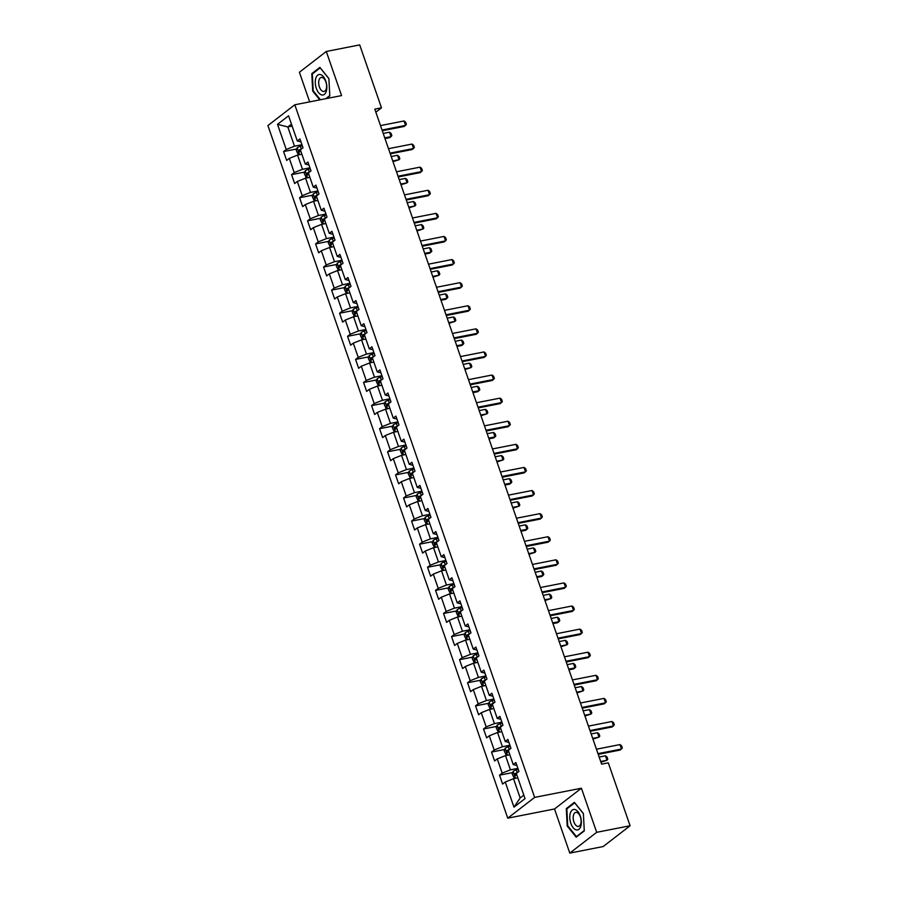 <?xml version="1.0" encoding="UTF-8"?>
<svg xmlns="http://www.w3.org/2000/svg" width="898" height="898" viewBox="0 0 898 898"><rect width="100%" height="100%" fill="white"/><g stroke="black" fill="none" stroke-linecap="round" stroke-linejoin="round"><path stroke-width="1.35" d="M569.792 853.1L596.687 832.323L581.41 788.208L554.515 808.975L569.792 853.1L603.198 846.533L630.093 825.756L608.294 762.829L601.615 764.142L374.803 109.141L381.482 107.827L359.694 44.9L326.288 51.467L299.404 72.244L309.653 101.867M554.515 808.975L507.752 818.179L267.907 125.563L294.802 104.785L534.636 797.402L507.752 818.179M492.317 704.167L494.966 702.124L491.891 693.234L489.242 695.288L484.314 681.077L486.974 679.023L483.899 670.144L481.238 672.187L476.322 657.976L478.971 655.933L475.895 647.043L473.246 649.097L468.318 634.886L470.979 632.832L467.903 623.953L465.243 625.996L460.326 611.785L462.975 609.731L459.899 600.852L457.25 602.906L452.323 588.684L454.983 586.641L451.896 577.751L449.247 579.805L444.33 565.594L446.98 563.54L443.904 554.661L441.255 556.704L436.327 542.493L438.976 540.439L435.9 531.56L433.251 533.614L428.335 519.392L430.984 517.349L427.908 508.459L425.259 510.513L420.331 496.302L422.98 494.248L419.905 485.369L417.256 487.412L412.339 473.201L414.988 471.147L411.913 462.268L409.264 464.322L404.336 450.1L406.985 448.057L403.909 439.167L401.26 441.221L396.344 427.01L398.993 424.956L395.917 416.077L393.268 418.12L388.34 403.909L390.989 401.866L387.914 392.976L385.264 395.03L380.348 380.819L382.997 378.765L379.921 369.886L377.261 371.929L372.344 357.718L374.994 355.664L371.918 346.785L369.269 348.828L364.341 334.617L367.001 332.574L363.926 323.684L361.265 325.738L356.349 311.527L358.998 309.473L355.922 300.594L353.273 302.637L348.345 288.426L351.006 286.372L347.93 277.493L345.27 279.547L340.353 265.325L343.002 263.282L339.927 254.392L337.278 256.446L332.35 242.236L335.01 240.181L331.934 231.302L329.274 233.345L324.358 219.134L327.007 217.08L323.931 208.201L321.282 210.255L316.354 196.033L319.014 193.99L315.939 185.1L313.279 187.154L308.362 172.944L311.011 170.889L307.935 162.01L305.286 164.053L300.359 149.843L303.019 147.8L299.943 138.909L297.283 140.964L288.572 115.786L277.527 124.328L286.238 149.495L283.588 151.549L286.664 160.428L289.313 158.374L294.241 172.596L291.581 174.639L294.656 183.529L297.317 181.475L302.233 195.685L299.584 197.74L302.66 206.619L305.309 204.576L310.237 218.786L307.576 220.841L310.663 229.72L313.312 227.665L318.229 241.888L315.58 243.93L318.655 252.821L321.304 250.767L326.232 264.977L323.583 267.032L326.659 275.911L329.308 273.868L334.224 288.078L331.575 290.121L334.651 299.012L337.3 296.957L342.228 311.179L339.579 313.222L342.654 322.101L345.303 320.058L350.22 334.269L347.571 336.323L350.647 345.202L353.296 343.159L358.223 357.37L355.574 359.413L358.65 368.303L361.299 366.249L366.216 380.46L363.567 382.514L366.642 391.393L369.291 389.35L374.219 403.561L371.57 405.615L374.646 414.494L377.295 412.44L382.211 426.662L379.562 428.705L382.638 437.595L385.298 435.541L390.215 449.752L387.566 451.806L390.641 460.685L393.29 458.642L398.218 472.853L395.558 474.907L398.633 483.786L401.294 481.732L406.21 495.954L403.561 497.997L406.637 506.887L409.286 504.833L414.214 519.044L411.553 521.098L414.629 529.977L417.289 527.934L422.206 542.145L419.557 544.199L422.632 553.078L425.282 551.024L430.209 565.246L427.549 567.289L430.625 576.179L433.285 574.125L438.202 588.336L435.552 590.39L438.628 599.269L441.277 597.226L446.205 611.437L443.545 613.48L446.62 622.37L449.281 620.316L454.197 634.527L451.548 636.581L454.624 645.46L457.273 643.417L462.201 657.628L459.54 659.682L462.616 668.561L465.276 666.518L470.193 680.729L467.544 682.772L470.619 691.662L473.268 689.608L478.196 703.819L475.536 705.873L478.612 714.752L481.272 712.709L486.188 726.92L483.539 728.974L486.615 737.853L489.264 735.799L494.192 750.021L491.532 752.064L494.618 760.954L497.268 758.9L502.184 773.111L499.535 775.165L502.611 784.044L505.26 782.001L513.982 807.167L525.027 798.636L516.305 773.459L518.965 771.416L515.89 762.525L513.229 764.58L508.313 750.369L510.962 748.315L507.886 739.436L505.237 741.479L500.309 727.268L502.97 725.225L499.894 716.335L497.234 718.389L492.317 704.167L490.836 704.447L491.453 706.221A4.254 0.92 -19.1 0 1 492.8 705.57M513.229 764.58L516.922 765.534M517.899 768.351L510.434 769.822L505.518 755.6L509.828 754.758M502.184 773.111L510.434 769.822M497.268 758.9L505.518 755.6M505.237 741.479L508.93 742.433M509.907 745.25L502.442 746.721L497.514 732.51L501.836 731.657M494.192 750.021L502.442 746.721M489.264 735.799L497.514 732.51M497.234 718.389L500.927 719.332M501.903 722.16L494.439 723.62L489.522 709.409L493.833 708.567M486.188 726.92L494.439 723.62M481.272 712.709L489.522 709.409M489.242 695.288L492.935 696.242M493.911 699.059L486.447 700.53L481.519 686.308L485.84 685.466M478.196 703.819L486.447 700.53M473.268 689.608L481.519 686.308M481.238 672.187L484.931 673.141M485.908 675.958L478.443 677.429L473.527 663.218L477.837 662.365M470.193 680.729L478.443 677.429M465.276 666.518L473.527 663.218M473.246 649.097L476.939 650.04M477.916 652.868L470.451 654.328L465.523 640.117L469.845 639.275M462.201 657.628L470.451 654.328M457.273 643.417L465.523 640.117M465.243 625.996L468.936 626.95M469.912 629.767L462.448 631.238L457.531 617.027L461.841 616.174M454.197 634.527L462.448 631.238M449.281 620.316L457.531 617.027M457.25 602.906L460.943 603.849M461.92 606.666L454.455 608.137L449.528 593.926L453.849 593.073M446.205 611.437L454.455 608.137M441.277 597.226L449.528 593.926M449.247 579.805L452.94 580.748M453.917 583.577L446.452 585.036L441.535 570.825L445.846 569.983M438.202 588.336L446.452 585.036M433.285 574.125L441.535 570.825M441.255 556.704L444.937 557.658M445.924 560.475L438.46 561.946L433.532 547.735L437.854 546.882M430.209 565.246L438.46 561.946M425.282 551.024L433.532 547.735M433.251 533.614L436.944 534.557M437.921 537.386L430.456 538.845L425.54 524.634L429.85 523.781M422.206 542.145L430.456 538.845M417.289 527.934L425.54 524.634M425.259 510.513L428.941 511.456M429.918 514.285L422.464 515.755L417.536 501.533L421.858 500.691M414.214 519.044L422.464 515.755M409.286 504.833L417.536 501.533M417.256 487.412L420.949 488.366M421.925 491.184L414.461 492.654L409.544 478.443L413.855 477.59M406.21 495.954L414.461 492.654M401.294 481.732L409.544 478.443M409.264 464.322L412.945 465.265M413.922 468.094L406.468 469.553L401.541 455.342L405.862 454.489M398.218 472.853L406.468 469.553M393.29 458.642L401.541 455.342M401.26 441.221L404.953 442.175M405.93 444.993L398.465 446.463L393.549 432.241L397.859 431.399M390.215 449.752L398.465 446.463M385.298 435.541L393.549 432.241M393.268 418.12L396.95 419.074M397.926 421.892L390.473 423.362L385.545 409.151L389.855 408.298M382.211 426.662L390.473 423.362M377.295 412.44L385.545 409.151M385.264 395.03L388.957 395.973M389.934 398.802L382.469 400.261L377.553 386.05L381.863 385.208M374.219 403.561L382.469 400.261M369.291 389.35L377.553 386.05M377.261 371.929L380.954 372.883M381.931 375.701L374.477 377.171L369.549 362.949L373.86 362.107M366.216 380.46L374.477 377.171M361.299 366.249L369.549 362.949M369.269 348.828L372.962 349.782M373.938 352.6L366.474 354.07L361.557 339.859L365.868 339.006M358.223 357.37L366.474 354.07M353.296 343.159L361.557 339.859M361.265 325.738L364.958 326.681M365.935 329.51L358.482 330.969L353.554 316.758L357.864 315.916M350.22 334.269L358.482 330.969M345.303 320.058L353.554 316.758M353.273 302.637L356.966 303.591M357.943 306.409L350.478 307.879L345.562 293.668L349.872 292.815M342.228 311.179L350.478 307.879M337.3 296.957L345.562 293.668M345.27 279.547L348.963 280.49M349.939 283.308L342.475 284.778L337.558 270.567L341.869 269.714M334.224 288.078L342.475 284.778M329.308 273.868L337.558 270.567M337.278 256.446L340.971 257.389M341.947 260.218L334.483 261.688L329.555 247.466L333.876 246.624M326.232 264.977L334.483 261.688M321.304 250.767L329.555 247.466M329.274 233.345L332.967 234.299M333.944 237.117L326.479 238.587L321.563 224.377L325.873 223.523M318.229 241.888L326.479 238.587M313.312 227.665L321.563 224.377M321.282 210.255L324.975 211.198M325.952 214.027L318.487 215.486L313.559 201.275L317.881 200.422M310.237 218.786L318.487 215.486M305.309 204.576L313.559 201.275M313.279 187.154L316.972 188.109M317.948 190.926L310.484 192.397L305.567 178.174L309.877 177.333M302.233 195.685L310.484 192.397M297.317 181.475L305.567 178.174M305.286 164.053L308.979 165.008M309.956 167.825L302.491 169.295L297.564 155.085L301.885 154.232M294.241 172.596L302.491 169.295M289.313 158.374L297.564 155.085M297.283 140.964L300.976 141.906M301.952 144.735L294.488 146.194L287.831 126.955L292.142 126.102M286.238 149.495L294.488 146.194M277.527 124.328L287.831 126.955L291.457 124.137M596.687 832.323L630.093 825.756M581.41 788.208L534.636 797.402M294.802 104.785L341.566 95.592L326.288 51.467M375.858 112.171L381.482 107.827M517.832 777.848L513.51 778.701L520.178 797.952L523.815 795.134M513.982 807.167L520.178 797.952M505.26 782.001L513.51 778.701M283.588 151.549L296.767 148.956M291.581 174.639L304.759 172.046M299.584 197.74L312.762 195.147M307.576 220.841L320.754 218.248M315.58 243.93L328.758 241.338M323.583 267.032L336.75 264.439M331.575 290.121L344.753 287.54M339.579 313.222L352.757 310.629M347.571 336.323L360.749 333.73M355.574 359.413L368.752 356.832M363.567 382.514L376.745 379.921M371.57 405.615L384.748 403.022M379.562 428.705L392.74 426.112M387.566 451.806L400.744 449.213M395.558 474.907L408.736 472.314M403.561 497.997L416.739 495.404M411.553 521.098L424.732 518.505M419.557 544.199L432.735 541.606M427.549 567.289L440.727 564.696M435.552 590.39L448.731 587.797M443.545 613.48L456.723 610.898M451.548 636.581L464.726 633.988M459.54 659.682L472.718 657.089M467.544 682.772L480.722 680.19M475.536 705.873L488.714 703.28M483.539 728.974L496.717 726.381M491.532 752.064L504.71 749.471M499.535 775.165L512.713 772.572M326.412 98.567L329.791 95.963L328.893 78.553L319.89 67.384L311.797 73.647L312.695 91.057L319.789 99.869M584.295 830.919L583.386 813.509L574.394 802.352L566.301 808.604L567.199 826.025L576.19 837.183L584.295 830.919M313.312 90.934L312.695 91.057M313.043 73.4L311.797 73.647M567.817 825.902L567.199 826.025M567.536 808.357L566.301 808.604M380.494 125.585L404.033 120.961L405.615 122.15L406.379 124.373L404.268 126.416L382.279 130.738M404.033 120.961L405.57 125.406L382.032 130.03M301.066 154.389A4.254 0.92 -19.1 0 1 301.818 154.052M298.428 154.916L296.261 150.359L297.204 147.755A4.254 0.92 -19.1 0 1 300.37 146.228L302.244 145.577M301.459 149.001L301.346 149.034A4.254 0.92 160.9 0 0 298.888 150.112L299.494 151.885A4.254 0.92 -19.1 0 1 300.841 151.246M384.995 138.573L389.732 137.641L391.034 136.631L389.496 132.197L383.21 133.432M389.496 132.197L391.079 133.387L391.842 135.598L391.034 136.631L384.748 137.865M321.585 94.907A10.428 5.523 -101.1 0 0 326.816 86.399A10.428 5.523 -101.1 0 0 320.53 74.59A10.428 5.523 -101.1 0 0 315.299 83.099A10.428 5.523 -101.1 0 0 321.585 94.907M322.999 91.394A7.139 3.783 -101.1 0 0 324.021 91.45A7.139 3.783 -101.1 0 0 326.502 84.648A7.139 3.783 -101.1 0 0 322.281 77.486A7.139 3.783 -101.1 0 0 321.26 77.43A7.139 3.783 -101.1 0 0 318.779 84.244A7.139 3.783 -101.1 0 0 322.999 91.394M320.418 99.745L313.211 90.81L312.336 73.939L320.182 67.878L328.893 78.676M329.768 95.57L325.705 98.713M580.288 816.058A10.428 5.523 -101.1 0 0 572.228 810.086A10.428 5.523 -101.1 0 0 570.836 823.365A10.428 5.523 -101.1 0 0 578.896 829.337A10.428 5.523 -101.1 0 0 580.288 816.058M580.377 816.899A7.139 3.783 -101.1 0 0 575.764 812.387A7.139 3.783 -101.1 0 0 573.912 821.895A7.139 3.783 -101.1 0 0 578.525 826.407A7.139 3.783 -101.1 0 0 580.377 816.899M577.145 836.442L576.426 836.588L567.716 825.778L566.84 808.896L574.686 802.834L583.397 813.633M584.272 830.527L576.426 836.588M388.497 148.686L412.036 144.062L413.608 145.252L414.382 147.474L412.261 149.517L390.282 153.839M412.036 144.062L413.574 148.507L390.035 153.131M396.489 171.787L420.028 167.151L421.611 168.341L422.374 170.564L420.264 172.607L398.274 176.928M420.028 167.151L421.566 171.597L398.039 176.221M309.069 177.49A4.254 0.92 -19.1 0 1 309.821 177.153M306.42 178.006L304.254 173.46L305.197 170.856A4.254 0.92 -19.1 0 1 308.373 169.318L310.248 168.667M309.451 172.09L309.339 172.135A4.254 0.92 160.9 0 0 306.88 173.213L307.498 174.987A4.254 0.92 -19.1 0 1 308.845 174.335M392.998 161.674L399.038 159.732L397.5 155.287L391.214 156.521M397.5 155.287L399.071 156.477L399.846 158.699L399.038 159.732L392.752 160.967M317.061 200.591A4.254 0.92 -19.1 0 1 317.813 200.243M314.423 201.107L312.257 196.55L313.2 193.946A4.254 0.92 -19.1 0 1 316.365 192.419L318.24 191.768M317.454 195.192L317.342 195.236A4.254 0.92 160.9 0 0 314.884 196.303L315.49 198.088A4.254 0.92 -19.1 0 1 316.837 197.437M400.991 184.775L407.041 182.833L405.492 178.388L399.206 179.622M405.492 178.388L407.075 179.578L407.838 181.8L407.041 182.833L400.744 184.068M404.493 194.877L428.032 190.253L429.603 191.442L430.378 193.665L428.256 195.708L406.278 200.029M428.032 190.253L429.57 194.698L406.031 199.322M412.496 217.978L436.024 213.354L437.607 214.543L438.37 216.766L436.26 218.798L414.27 223.131M436.024 213.354L437.562 217.787L414.034 222.423M420.489 241.079L444.027 236.443L445.599 237.633L446.373 239.856L444.252 241.899L422.273 246.22M444.027 236.443L445.565 240.888L422.026 245.513M325.065 223.681A4.254 0.92 -19.1 0 1 325.817 223.344M322.416 224.208L320.249 219.651L321.192 217.047A4.254 0.92 -19.1 0 1 324.369 215.52L326.243 214.858M325.446 218.293L325.334 218.326A4.254 0.92 160.9 0 0 322.876 219.404L323.493 221.177A4.254 0.92 -19.1 0 1 324.84 220.526M408.994 207.865L415.033 205.923L413.495 201.489L407.209 202.724M413.495 201.489L415.067 202.679L415.841 204.89L415.033 205.923L408.747 207.157M333.057 246.782A4.254 0.92 -19.1 0 1 333.809 246.445M330.419 247.298L328.253 242.741L329.196 240.148A4.254 0.92 -19.1 0 1 332.361 238.61L334.236 237.959M333.45 241.382L333.338 241.427A4.254 0.92 160.9 0 0 330.879 242.505L331.485 244.278A4.254 0.92 -19.1 0 1 332.844 243.627M416.986 230.966L423.037 229.024L421.499 224.579L415.202 225.813M421.499 224.579L423.07 225.768L423.834 227.991L423.037 229.024L416.739 230.258M341.06 269.883A4.254 0.92 -19.1 0 1 341.812 269.535M338.411 270.399L336.245 265.842L337.188 263.237A4.254 0.92 -19.1 0 1 340.364 261.711L342.239 261.06M341.442 264.483L341.33 264.517A4.254 0.92 160.9 0 0 338.872 265.595L339.489 267.38A4.254 0.92 -19.1 0 1 340.836 266.728M424.99 254.055L429.727 253.135L431.029 252.114L429.491 247.68L423.205 248.914M429.491 247.68L431.062 248.869L431.837 251.092L431.029 252.114L424.743 253.359M428.492 264.169L452.02 259.544L453.602 260.734L454.366 262.957L452.255 265L430.265 269.321M452.02 259.544L453.557 263.99L430.03 268.614M349.053 292.973A4.254 0.92 -19.1 0 1 349.805 292.636M346.415 293.5L344.248 288.943L345.191 286.339A4.254 0.92 -19.1 0 1 348.357 284.801L350.231 284.15M349.445 287.584L349.333 287.618A4.254 0.92 160.9 0 0 346.875 288.696L347.481 290.469A4.254 0.92 -19.1 0 1 348.839 289.818M432.982 277.156L439.032 275.215L437.494 270.769L431.197 272.015M437.494 270.769L439.066 271.959L439.84 274.182L439.032 275.215L432.735 276.449M436.484 287.27L460.023 282.646L461.594 283.835L462.369 286.058L460.247 288.09L438.269 292.411M460.023 282.646L461.561 287.079L438.022 291.715M357.056 316.074A4.254 0.92 -19.1 0 1 357.808 315.737M354.407 316.59L352.241 312.033L353.183 309.428A4.254 0.92 -19.1 0 1 356.36 307.902L358.235 307.251M357.438 310.674L357.337 310.719A4.254 0.92 160.9 0 0 354.867 311.797L355.485 313.57A4.254 0.92 -19.1 0 1 356.832 312.919M440.985 300.258L445.722 299.326L447.024 298.316L445.487 293.871L439.201 295.105M445.487 293.871L447.069 295.06L447.833 297.283L447.024 298.316L440.738 299.55M444.488 310.371L468.015 305.735L469.598 306.925L470.361 309.148L468.251 311.191L446.261 315.512M468.015 305.735L469.553 310.18L446.025 314.805M365.048 339.175A4.254 0.92 -19.1 0 1 365.8 338.827M362.41 339.691L360.244 335.134L361.187 332.529A4.254 0.92 -19.1 0 1 364.352 331.003L366.227 330.352M365.441 333.775L365.329 333.809A4.254 0.92 160.9 0 0 362.871 334.887L363.488 336.671A4.254 0.92 -19.1 0 1 364.835 336.02M448.978 323.347L455.028 321.405L453.49 316.972L447.193 318.206M453.49 316.972L455.062 318.161L455.836 320.384L455.028 321.405L448.731 322.651M452.48 333.461L476.019 328.836L477.59 330.026L478.365 332.249L476.243 334.292L454.265 338.613M476.019 328.836L477.556 333.281L454.018 337.906M373.052 362.264A4.254 0.92 -19.1 0 1 373.804 361.928M370.403 362.792L368.236 358.235L369.179 355.63A4.254 0.92 -19.1 0 1 372.356 354.093L374.23 353.442M373.433 356.876L373.332 356.91A4.254 0.92 160.9 0 0 370.863 357.988L371.48 359.761A4.254 0.92 -19.1 0 1 372.827 359.11M456.981 346.448L461.718 345.517L463.02 344.506L461.482 340.061L455.196 341.307M461.482 340.061L463.065 341.251L463.828 343.474L463.02 344.506L456.734 345.741M460.483 356.562L484.011 351.937L485.594 353.127L486.357 355.339L484.246 357.382L462.257 361.703M484.011 351.937L485.549 356.371L462.021 361.007M381.044 385.365A4.254 0.92 -19.1 0 1 381.796 385.029M378.406 385.882L376.24 381.324L377.182 378.72A4.254 0.92 -19.1 0 1 380.348 377.194L382.222 376.543M381.437 379.966L381.324 380.011A4.254 0.92 160.9 0 0 378.866 381.089L379.484 382.862A4.254 0.92 -19.1 0 1 380.831 382.211M464.973 369.549L471.023 367.608L469.486 363.162L463.188 364.397M469.486 363.162L471.057 364.352L471.832 366.575L471.023 367.608L464.726 368.842M468.475 379.652L492.014 375.027L493.586 376.217L494.36 378.44L492.239 380.483L470.26 384.804M492.014 375.027L493.552 379.472L470.013 384.097M389.047 408.455A4.254 0.92 -19.1 0 1 389.799 408.119M386.398 408.983L384.232 404.426L385.175 401.821A4.254 0.92 -19.1 0 1 388.351 400.295L390.226 399.644M389.44 403.067L389.328 403.101A4.254 0.92 160.9 0 0 386.858 404.179L387.476 405.952A4.254 0.92 -19.1 0 1 388.823 405.312M472.977 392.639L477.714 391.708L479.016 390.697L477.478 386.263L471.192 387.498M477.478 386.263L479.061 387.453L479.824 389.676L479.016 390.697L472.73 391.932M476.479 402.753L500.018 398.128L501.589 399.318L502.352 401.541L500.242 403.584L478.252 407.905M500.018 398.128L501.555 402.573L478.017 407.198M397.051 431.556A4.254 0.92 -19.1 0 1 397.792 431.22M394.402 432.073L392.235 427.527L393.178 424.922A4.254 0.92 -19.1 0 1 396.344 423.385L398.218 422.734M397.432 426.157L397.32 426.202A4.254 0.92 160.9 0 0 394.862 427.28L395.479 429.053A4.254 0.92 -19.1 0 1 396.826 428.402M480.969 415.74L487.019 413.798L485.481 409.353L479.195 410.588M485.481 409.353L487.053 410.543L487.827 412.766L487.019 413.798L480.733 415.033M484.471 425.854L508.01 421.218L509.581 422.419L510.356 424.631L508.246 426.673L486.256 430.995M508.01 421.218L509.548 425.663L486.009 430.288M405.043 454.657A4.254 0.92 -19.1 0 1 405.795 454.321M402.394 455.174L400.227 450.616L401.17 448.012A4.254 0.92 -19.1 0 1 404.347 446.486L406.222 445.835M405.436 449.258L405.324 449.303A4.254 0.92 160.9 0 0 402.854 450.369L403.471 452.154A4.254 0.92 -19.1 0 1 404.818 451.503M488.972 438.841L493.709 437.91L495.011 436.899L493.473 432.454L487.187 433.689M493.473 432.454L495.056 433.644L495.819 435.867L495.011 436.899L488.725 438.134M492.474 448.944L516.013 444.319L517.585 445.509L518.359 447.732L516.238 449.775L494.259 454.096M516.013 444.319L517.551 448.764L494.012 453.389M413.046 477.747A4.254 0.92 -19.1 0 1 413.798 477.41M410.397 478.275L408.231 473.717L409.174 471.113A4.254 0.92 -19.1 0 1 412.339 469.587L414.214 468.924M413.428 472.359L413.316 472.393A4.254 0.92 160.9 0 0 410.857 473.471L411.475 475.244A4.254 0.92 -19.1 0 1 412.822 474.604M496.964 461.931L503.015 459.989L501.477 455.555L495.191 456.79M501.477 455.555L503.048 456.745L503.823 458.957L503.015 459.989L496.729 461.224M500.467 472.045L524.005 467.42L525.588 468.61L526.351 470.833L524.241 472.876L502.251 477.197M524.005 467.42L525.543 471.854L502.004 476.49M421.039 500.848A4.254 0.92 -19.1 0 1 421.791 500.512M418.389 501.365L416.234 496.819L417.166 494.214A4.254 0.92 -19.1 0 1 420.343 492.676L422.217 492.025M421.431 495.449L421.319 495.494A4.254 0.92 160.9 0 0 418.85 496.572L419.467 498.345A4.254 0.92 -19.1 0 1 420.814 497.694M504.968 485.032L509.705 484.101L511.007 483.09L509.469 478.645L503.183 479.88M509.469 478.645L511.052 479.835L511.815 482.058L511.007 483.09L504.721 484.325M508.47 495.146L532.009 490.51L533.58 491.7L534.355 493.922L532.233 495.965L510.255 500.287M532.009 490.51L533.547 494.955L510.008 499.58M429.042 523.949A4.254 0.92 -19.1 0 1 429.794 523.601M426.393 524.466L424.226 519.908L425.169 517.304A4.254 0.92 -19.1 0 1 428.335 515.778L430.209 515.126M429.424 518.55L429.311 518.584A4.254 0.92 160.9 0 0 426.853 519.661L427.47 521.446A4.254 0.92 -19.1 0 1 428.817 520.795M512.96 508.133L519.01 506.191L517.472 501.746L511.187 502.981M517.472 501.746L519.044 502.936L519.819 505.159L519.01 506.191L512.724 507.426M516.462 518.236L540.001 513.611L541.584 514.801L542.347 517.024L540.237 519.066L518.247 523.388M540.001 513.611L541.539 518.056L518 522.681M437.034 547.039A4.254 0.92 -19.1 0 1 437.786 546.702M434.385 547.567L432.23 543.009L433.162 540.405A4.254 0.92 -19.1 0 1 436.338 538.879L438.213 538.216M437.427 541.651L437.315 541.685A4.254 0.92 160.9 0 0 434.845 542.762L435.463 544.536A4.254 0.92 -19.1 0 1 436.81 543.885M520.963 531.223L525.7 530.291L527.003 529.281L525.465 524.836L519.179 526.082M525.465 524.836L527.047 526.037L527.811 528.249L527.003 529.281L520.717 530.516M524.466 541.337L548.005 536.712L549.576 537.902L550.351 540.125L548.229 542.156L526.25 546.489M548.005 536.712L549.542 541.146L526.004 545.782M445.038 570.14A4.254 0.92 -19.1 0 1 445.79 569.803M442.388 570.657L440.222 566.099L441.165 563.495A4.254 0.92 -19.1 0 1 444.33 561.968L446.205 561.317M445.419 564.741L445.307 564.786A4.254 0.92 160.9 0 0 442.849 565.863L443.466 567.637A4.254 0.92 -19.1 0 1 444.813 566.986M528.956 554.324L535.006 552.382L533.468 547.937L527.182 549.172M533.468 547.937L535.04 549.127L535.814 551.35L535.006 552.382L528.72 553.617M532.458 564.438L555.997 559.802L557.579 560.992L558.343 563.214L556.232 565.257L534.243 569.579M555.997 559.802L557.535 564.247L533.996 568.872M453.03 593.241A4.254 0.92 -19.1 0 1 453.782 592.893M450.381 593.758L448.225 589.2L449.157 586.596A4.254 0.92 -19.1 0 1 452.334 585.069L454.208 584.418M453.423 587.842L453.31 587.876A4.254 0.92 160.9 0 0 450.841 588.953L451.458 590.738A4.254 0.92 -19.1 0 1 452.805 590.087M536.959 577.414L541.696 576.494L542.998 575.472L541.46 571.038L535.174 572.273M541.46 571.038L543.043 572.228L543.806 574.451L542.998 575.472L536.712 576.718M540.461 587.528L564 582.903L565.572 584.093L566.346 586.315L564.225 588.358L542.246 592.68M564 582.903L565.538 587.348L541.999 591.973M461.033 616.331A4.254 0.92 -19.1 0 1 461.785 615.994M458.384 616.859L456.218 612.301L457.161 609.697A4.254 0.92 -19.1 0 1 460.337 608.159L462.201 607.508M461.415 610.943L461.303 610.977A4.254 0.92 160.9 0 0 458.844 612.054L459.462 613.828A4.254 0.92 -19.1 0 1 460.809 613.177M544.951 600.515L551.002 598.573L549.464 594.128L543.178 595.374M549.464 594.128L551.035 595.318L551.81 597.54L551.002 598.573L544.716 599.808M548.454 610.629L571.992 606.004L573.575 607.194L574.338 609.405L572.228 611.448L550.238 615.77M571.992 606.004L573.53 610.438L549.991 615.074M469.025 639.432A4.254 0.92 -19.1 0 1 469.777 639.095M466.376 639.948L464.221 635.391L465.153 632.787A4.254 0.92 -19.1 0 1 468.329 631.26L470.204 630.609M469.418 634.033L469.306 634.078A4.254 0.92 160.9 0 0 466.837 635.155L467.454 636.929A4.254 0.92 -19.1 0 1 468.801 636.278M552.955 623.616L557.692 622.684L558.994 621.674L557.456 617.229L551.17 618.464M557.456 617.229L559.039 618.419L559.802 620.641L558.994 621.674L552.708 622.909M556.457 633.73L579.996 629.094L581.567 630.284L582.342 632.506L580.22 634.549L558.242 638.871M579.996 629.094L581.534 633.539L557.995 638.164M477.029 662.522A4.254 0.92 -19.1 0 1 477.781 662.185M474.38 663.05L472.213 658.492L473.156 655.888A4.254 0.92 -19.1 0 1 476.333 654.361L478.207 653.71M477.41 657.134L477.298 657.168A4.254 0.92 160.9 0 0 474.84 658.245L475.457 660.03A4.254 0.92 -19.1 0 1 476.804 659.379M560.958 646.706L566.997 644.764L565.459 640.33L559.173 641.565M565.459 640.33L567.031 641.52L567.805 643.743L566.997 644.764L560.711 646.01M564.449 656.82L587.988 652.195L589.571 653.385L590.334 655.607L588.224 657.65L566.234 661.972M587.988 652.195L589.526 656.64L565.987 661.265M485.021 685.623A4.254 0.92 -19.1 0 1 485.773 685.286M482.383 686.139L480.217 681.593L481.16 678.989A4.254 0.92 -19.1 0 1 484.325 677.451L486.2 676.8M485.414 680.235L485.302 680.269A4.254 0.92 160.9 0 0 482.843 681.346L483.45 683.12A4.254 0.92 -19.1 0 1 484.797 682.469M568.95 669.807L573.687 668.875L574.989 667.865L573.452 663.42L567.166 664.655M573.452 663.42L575.034 664.61L575.798 666.832L574.989 667.865L568.703 669.1M572.453 679.921L595.991 675.296L597.563 676.486L598.337 678.697L596.216 680.74L574.237 685.062M595.991 675.296L597.529 679.73L573.99 684.366M493.024 708.724A4.254 0.92 -19.1 0 1 493.777 708.387M490.375 709.24L488.209 704.683L489.152 702.079A4.254 0.92 -19.1 0 1 492.329 700.552L494.203 699.901M493.406 703.325L493.294 703.37A4.254 0.92 160.9 0 0 490.836 704.447M576.954 692.908L582.993 690.966L581.455 686.521L575.169 687.756M581.455 686.521L583.027 687.711L583.801 689.933L582.993 690.966L576.707 692.201M580.445 703.011L603.984 698.386L605.566 699.576L606.33 701.798L604.219 703.841L582.23 708.163M603.984 698.386L605.521 702.831L581.994 707.456M501.017 731.814A4.254 0.92 -19.1 0 1 501.769 731.477M498.379 732.341L496.212 727.784L497.155 725.18A4.254 0.92 -19.1 0 1 500.321 723.653L502.195 723.002M501.41 726.426L501.297 726.46A4.254 0.92 160.9 0 0 498.839 727.537L499.445 729.311A4.254 0.92 -19.1 0 1 500.792 728.671M584.946 715.998L590.996 714.056L589.447 709.622L583.161 710.857M589.447 709.622L591.03 710.812L591.793 713.023L590.996 714.056L584.699 715.291M588.448 726.112L611.987 721.487L613.559 722.677L614.333 724.899L612.212 726.942L590.233 731.264M611.987 721.487L613.525 725.932L589.986 730.557M509.02 754.915A4.254 0.92 -19.1 0 1 509.772 754.578M506.371 755.431L504.205 750.885L505.147 748.281A4.254 0.92 -19.1 0 1 508.324 746.743L510.199 746.092M509.402 749.516L509.289 749.561A4.254 0.92 160.9 0 0 506.831 750.638L507.449 752.412A4.254 0.92 -19.1 0 1 508.796 751.761M592.949 739.099L598.988 737.157L597.451 732.712L591.165 733.947M597.451 732.712L599.022 733.902L599.797 736.124L598.988 737.157L592.702 738.392M596.452 749.213L619.979 744.577L621.562 745.767L622.325 747.989L620.215 750.032L598.225 754.354M619.979 744.577L621.517 749.022L597.989 753.647M517.012 778.016A4.254 0.92 -19.1 0 1 517.764 777.668M514.374 778.532L512.208 773.975L513.151 771.371A4.254 0.92 -19.1 0 1 516.316 769.844L518.191 769.193M517.405 772.617L517.293 772.662A4.254 0.92 160.9 0 0 514.835 773.728L515.441 775.513A4.254 0.92 -19.1 0 1 516.799 774.862M600.942 762.2L606.992 760.258L605.454 755.813L599.157 757.048M605.454 755.813L607.026 757.003L607.789 759.225L606.992 760.258L600.695 761.493M297.171 147.822L299.55 154.692M300.37 146.228L301.346 149.034M300.403 149.82L298.888 150.112M305.174 170.912L307.554 177.793M308.373 169.318L309.339 172.135M308.396 172.91L306.88 173.213M313.166 194.013L315.546 200.883M316.365 192.419L317.342 195.236M316.399 196.011L314.884 196.303M321.17 217.114L323.549 223.984M324.369 215.52L325.334 218.326M324.391 219.112L322.876 219.404M329.162 240.204L331.542 247.073M332.361 238.61L333.338 241.427M332.395 242.202L330.879 242.505M337.165 263.305L339.545 270.175M340.364 261.711L341.33 264.517M340.387 265.303L338.872 265.595M345.169 286.406L347.537 293.276M348.357 284.801L349.333 287.618M348.39 288.393L346.875 288.696M353.161 309.496L355.541 316.365M356.36 307.902L357.337 310.719M356.383 311.494L354.867 311.797M361.164 332.597L363.544 339.466M364.352 331.003L365.329 333.809M364.386 334.595L362.871 334.887M369.157 355.698L371.536 362.567M372.356 354.093L373.332 356.91M372.378 357.685L370.863 357.988M377.16 378.788L379.54 385.657M380.348 377.194L381.324 380.011M380.382 380.786L378.866 381.089M385.152 401.889L387.532 408.758M388.351 400.295L389.328 403.101M388.374 403.887L386.858 404.179M393.156 424.979L395.535 431.859M396.344 423.385L397.32 426.202M396.377 426.977L394.862 427.28M401.148 448.08L403.528 454.949M404.347 446.486L405.324 449.303M404.369 450.078L402.854 450.369M409.151 471.181L411.531 478.05M412.339 469.587L413.316 472.393M412.373 473.179L410.857 473.471M417.143 494.27L419.523 501.151M420.343 492.676L421.319 495.494M420.365 496.268L418.85 496.572M425.147 517.371L427.527 524.241M428.335 515.778L429.311 518.584M428.368 519.37L426.853 519.661M433.139 540.473L435.519 547.342M436.338 538.879L437.315 541.685M436.361 542.471L434.845 542.762M441.143 563.562L443.522 570.432M444.33 561.968L445.307 564.786M444.364 565.56L442.849 565.863M449.135 586.663L451.514 593.533M452.334 585.069L453.31 587.876M452.356 588.661L450.841 588.953M457.138 609.764L459.518 616.634M460.337 608.159L461.303 610.977M460.36 611.751L458.844 612.054M465.13 632.854L467.51 639.724M468.329 631.26L469.306 634.078M468.352 634.852L466.837 635.155M473.134 655.955L475.513 662.825M476.333 654.361L477.298 657.168M476.355 657.953L474.84 658.245M481.126 679.045L483.506 685.926M484.325 677.451L485.302 680.269M484.359 681.043L482.843 681.346M489.129 702.146L491.509 709.016M492.329 700.552L493.294 703.37M497.122 725.247L499.501 732.117M500.321 723.653L501.297 726.46M500.354 727.245L498.839 727.537M505.125 748.337L507.505 755.218M508.324 746.743L509.289 749.561M508.347 750.335L506.831 750.638M513.117 771.438L515.497 778.308M516.316 769.844L517.293 772.662M516.35 773.436L514.835 773.728"/></g></svg>
